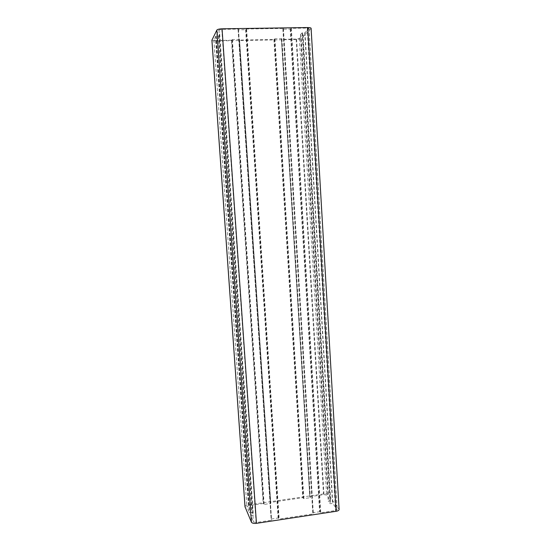 <?xml version="1.0" encoding="UTF-8"?>
<svg xmlns="http://www.w3.org/2000/svg" width="551" height="551" viewBox="0 0 551 551"><rect width="100%" height="100%" fill="white"/><g stroke="black" fill="none" stroke-linecap="round" stroke-linejoin="round"><path stroke-width="0.41" stroke-dasharray="2.75 2.07" d="M231.503 40.223L215.958 40.505L213.898 40.099L215.861 36.146L218.781 35.973L219.718 34.19L216.894 34.128L218.981 30.009L221.771 29.348L238.266 29.1L238.308 29.844L245.622 29.733L246.607 28.976L283.207 28.438L283.076 29.169L290.205 29.065L291.348 28.315L307.224 28.08L309.042 28.459L305.02 32.695L302.155 32.86L300.453 34.637L303.064 34.692L299.358 38.474L296.596 39.059L281.602 39.328L281.719 38.673L274.935 38.797L273.909 39.465L239.368 40.085L239.327 39.424L232.384 39.548L231.503 40.223L263.213 503.49L248.721 505.604L246.91 506.775L249.417 512.623L252.151 512.409L253.336 515.116L250.733 515.702L253.398 521.921L256.098 522.527L271.409 520.213L271.326 519.021L278.117 518.002L279.164 519.042L313.188 513.904L312.947 512.754L319.587 511.755L320.765 512.761L335.531 510.536L337.171 509.627L332.797 503.49L330.104 503.697L328.251 501.114L330.69 500.625L326.653 495.108L323.981 494.619L309.972 496.665L310.192 497.698L303.856 498.621L302.795 497.711L270.555 502.416L270.631 503.483L264.149 504.434L263.213 503.49M309.807 496.754L281.416 39.279L309.807 496.754M250.733 515.681L216.894 34.128L250.733 515.702M211.901 40.23C212.245 40.733 213.512 40.981 215.71 40.974L296.142 39.527C298.697 39.424 300.398 39.059 301.259 38.439L311.108 28.411M245.002 506.72C245.229 505.852 246.366 505.239 248.405 504.888L323.492 493.937C325.889 493.682 327.528 493.992 328.43 494.853L339.099 509.365M215.958 40.505L248.721 505.604M231.771 40.161L263.474 503.545M232.109 39.61L263.888 504.379M232.384 39.548L264.149 504.434M239.327 39.424L270.631 503.483M239.533 39.479L270.803 503.366L239.533 39.465M239.168 40.03L270.376 502.533M239.368 40.085L270.555 502.416M273.909 39.465L302.795 497.711M274.191 39.403L303.064 497.76M274.653 38.859L303.58 498.572M274.935 38.797L303.856 498.621M281.719 38.673L310.192 497.698M281.905 38.728L310.351 497.581M281.602 39.328L309.972 496.665M296.596 39.059L323.981 494.619M299.358 38.474L326.653 495.108M303.064 34.692L330.676 500.597M302.892 34.63L330.524 500.714M300.632 34.672L328.417 501.024M300.46 34.617L328.258 501.148M302.155 32.86L330.104 503.697M302.451 32.791L330.386 503.745M304.724 32.757L332.515 503.435M305.02 32.695L332.797 503.49M308.973 28.659L337.074 509.317M307.224 28.08L335.531 510.536M291.348 28.315L320.765 512.761M291.052 28.383L320.468 512.705M290.508 28.996L319.876 511.81M290.205 29.065L319.587 511.755M283.076 29.169L312.947 512.754M282.883 29.107L312.782 512.878M283.4 28.494L313.354 513.78M283.207 28.438L313.188 513.904M246.607 28.976L279.164 519.042M246.318 29.045L278.875 518.98M245.911 29.664L278.4 518.057M245.622 29.733L278.117 518.002M238.308 29.844L271.326 519.021M238.101 29.782L271.14 519.152L238.094 29.795M238.473 29.162L271.595 520.082M238.266 29.1L271.409 520.213M221.771 29.348L256.098 522.527M218.981 30.009L253.398 521.921M217.115 34.169L250.925 515.578M219.498 34.134L253.143 515.247M219.718 34.19L253.336 515.116M218.781 35.973L252.151 512.409M218.506 36.042L251.883 512.354M216.144 36.077L249.679 512.678M215.861 36.146L249.417 512.623M213.912 39.989L246.91 506.775M310.971 28.631L338.941 509.034M301.259 38.439L328.43 494.853M296.142 39.527L323.492 493.937M215.71 40.974L248.405 504.888M239.168 40.044L270.369 502.512M281.905 38.715L310.358 497.608M303.071 34.672L330.69 500.625M300.453 34.637L328.251 501.114M309.042 28.459L337.171 509.627M282.877 29.127L312.775 512.85M283.407 28.48L313.361 513.808M238.48 29.148L271.602 520.103M219.718 34.176L253.336 515.137M213.898 40.099L246.882 506.596"/><path stroke-width="0.83" d="M311.108 28.411L311.101 28.253C310.819 27.784 309.696 27.55 307.733 27.55L222.053 28.81C219.229 28.921 217.507 29.334 216.88 30.043L211.901 40.23L245.002 506.72L251.442 522.217C252.151 523.243 253.818 523.615 256.449 523.34L336.089 511.294C337.915 510.97 338.92 510.412 339.113 509.613L339.099 509.365M211.915 40.023L245.05 507.044M216.88 30.043L251.442 522.217M222.053 28.81L256.449 523.34M307.733 27.55L336.089 511.294M311.101 28.253L339.113 509.613"/></g></svg>
